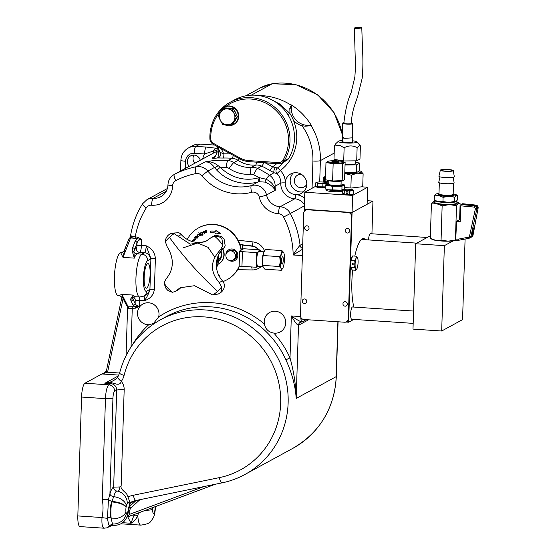 <?xml version="1.0" encoding="UTF-8"?>
<svg xmlns="http://www.w3.org/2000/svg" width="556" height="556" viewBox="0 0 556 556"><rect width="100%" height="100%" fill="white"/><g stroke="black" fill="none" stroke-linecap="round" stroke-linejoin="round"><path stroke-width="0.83" d="M233.04 260.09L234.528 259.277A4.928 4.74 -118.6 0 0 232.325 250.068A4.928 4.74 -118.6 0 0 229.809 250.617L228.314 251.43A4.928 4.74 -118.6 0 0 230.525 260.639A4.928 4.74 -118.6 0 0 235.32 254.745A4.928 4.74 -118.6 0 0 228.314 251.43M250.693 174.236A34.514 33.179 61.4 0 1 229.169 168.496A6.165 5.921 -118.6 0 0 226.264 167.474A81.968 78.792 -118.6 0 0 225.138 167.391A81.968 78.792 -118.6 0 0 220.252 167.217L216.854 170.24L214.477 167.453C212.135 164.333 209.779 162.54 207.416 162.067L205.074 161.879C209.445 161.108 213.789 162.359 218.105 165.625L220.252 167.217A39.441 37.919 -118.6 0 0 257.901 177.948A16.027 15.401 61.4 0 1 259.249 177.649A81.968 78.792 -118.6 0 0 253.703 174.786A6.165 5.921 -118.6 0 0 250.693 174.236A6.165 1.564 -94.6 0 1 251.52 167.328A12.329 11.85 61.4 0 1 253.237 167.321A12.329 11.85 61.4 0 1 257.532 168.433A88.133 84.721 61.4 0 1 269.528 175.237A12.329 11.85 61.4 0 1 275.123 186.225L280.794 183.132A12.329 11.85 -118.6 0 0 276.978 173.604L274.052 172.763L269.827 170.483A3.697 0.528 121 0 0 272.468 166.856L277.43 167.975A3.697 1.008 -126.6 0 1 280.314 170.511A16.027 15.401 61.4 0 1 285.27 182.903A11.092 10.661 61.4 0 1 290.719 173.938A11.092 10.661 61.4 0 1 296.376 172.707A11.092 10.661 61.4 0 1 306.481 181.402A11.092 10.661 61.4 0 1 301.338 193.418A11.092 10.661 61.4 0 1 295.736 194.656A16.027 15.401 61.4 0 1 295.82 194.663A16.027 15.401 61.4 0 1 304.618 198.103M303.611 191.737A11.092 10.661 61.4 0 1 300.601 191.966A11.092 10.661 61.4 0 1 290.934 184.682A11.092 10.661 61.4 0 1 293.366 172.937M285.27 182.903A11.092 10.661 -118.6 0 0 295.681 194.649A11.092 10.661 -118.6 0 0 295.736 194.656A3.697 0.876 93.5 0 1 294.75 198.805A14.79 14.22 61.4 0 1 280.794 183.132A3.697 0.535 -177.9 0 1 285.27 182.903M148.598 302.77A11.092 10.661 -118.6 0 0 142.941 304.007A11.092 10.661 -118.6 0 0 137.805 316.023A11.092 10.661 -118.6 0 0 147.91 324.718A11.092 10.661 -118.6 0 0 148.709 324.739L153.386 323.578L158.648 316.948A11.092 10.661 -118.6 0 0 148.598 302.77M273.823 333.079C268.59 332.203 265.455 329.18 264.413 323.995A11.092 10.661 -118.6 0 1 269.653 312.451A11.092 10.661 -118.6 0 1 275.31 311.214A11.092 10.661 -118.6 0 1 285.416 319.909A11.092 10.661 -118.6 0 1 280.273 331.925A11.092 10.661 -118.6 0 1 274.615 333.162A11.092 10.661 -118.6 0 1 273.823 333.079A91.83 88.272 61.4 0 1 290.01 357.904C293.825 371.568 295.882 385.079 296.195 398.443C295.368 385.739 291.928 372.867 285.867 359.829A88.133 84.721 -118.6 0 0 211.078 306.87A88.133 84.721 -118.6 0 0 166.147 316.67L160.482 319.763A88.133 84.721 61.4 0 1 205.407 309.963A88.133 84.721 61.4 0 1 285.694 379.032A88.133 84.721 61.4 0 1 244.862 474.511L292.887 448.324A88.133 84.721 -118.6 0 0 336.165 376.648L337.888 321.771M301.345 174.306A6.776 6.519 -118.6 0 0 294.562 182.389A6.776 6.519 -118.6 0 0 306.787 184.286M194.857 163.221A6.776 6.519 61.4 0 1 193.94 155.096M200.278 160.267A6.776 6.519 -118.6 0 0 190.68 155.861A6.776 6.519 -118.6 0 0 189.193 166.314M150.12 274.282A12.329 2.898 93.8 0 0 147.959 263.607A12.329 2.898 93.8 0 0 144.15 277.534A12.329 2.898 93.8 0 0 146.318 288.203A12.329 2.898 93.8 0 0 150.12 274.282M127.109 516.371A12.329 9.313 -160 0 0 127.164 516.218L127.046 516.538C124.746 522.32 120.381 525.267 113.952 525.378A17.257 4.059 -86.2 0 1 112.507 523.995L112.611 524.642A3.697 3.551 166.8 0 0 109.386 525.865A6.165 5.65 72.4 0 1 106.655 527.88L111.756 525.622L109.386 525.865C108.691 524.961 108.066 522.425 107.51 518.241L108.434 499.552A3.697 1.091 -156 0 0 111.902 501.422L111.7 501.943C109.866 507.162 109.56 512.25 110.783 517.205L111.235 518.838A17.257 4.059 -86.2 0 1 110.922 510.436A17.257 4.059 -86.2 0 1 111.7 501.943A12.329 4.149 8.8 0 1 126.08 507.176A4.928 1.161 93.8 0 0 125.864 509.602A4.928 1.161 93.8 0 0 125.948 512.006L126.316 513.48A4.928 1.161 93.8 0 0 127.498 512.917L127.873 511.638A4.976 1.175 93.8 0 0 127.943 511.305L129.916 502.158L129.638 501.505L127.282 504A4.976 1.175 93.8 0 0 126.393 505.626L126.08 507.176M259.075 181.749A3.697 0.966 -99.9 0 0 259.249 177.649L266.095 179.24C269.827 181.047 272.503 183.466 274.122 186.496L275.491 190.11L273.844 188.317C272.037 185.878 269.069 183.807 264.948 182.097L259.075 181.749A12.329 11.85 -118.6 0 0 258.033 181.979A43.139 41.471 61.4 0 1 216.854 170.24M195.962 173.569A6.165 1.626 78.8 0 1 196.129 166.758A12.329 11.85 61.4 0 1 199.166 166.564A12.329 11.85 61.4 0 1 207.833 171.074A43.139 41.471 -118.6 0 0 238.156 186.872A43.139 41.471 -118.6 0 0 251.472 185.558A12.329 11.85 61.4 0 1 255.273 185.183A12.329 11.85 61.4 0 1 266.539 194.996A14.79 14.22 -118.6 0 0 280.057 206.769A14.79 14.22 -118.6 0 0 280.134 206.769A12.329 11.85 61.4 0 1 280.196 206.776A12.329 11.85 61.4 0 1 290.329 213.511L283.581 217.055A6.165 5.921 -118.6 0 0 278.514 213.685A6.165 5.921 -118.6 0 0 278.48 213.685A20.954 20.141 61.4 0 1 278.375 213.678A20.954 20.141 61.4 0 1 259.228 196.998A6.165 5.921 -118.6 0 0 251.694 192.279A49.303 47.392 61.4 0 1 236.474 193.78A49.303 47.392 61.4 0 1 201.821 175.731A6.165 5.921 -118.6 0 0 195.962 173.569A81.968 78.792 -118.6 0 0 175.772 180.651A6.165 5.921 -118.6 0 0 172.638 185.753A6.165 0.876 1.5 0 1 167.975 184.773C168.232 180.22 170.31 176.787 174.209 174.48A12.329 11.85 61.4 0 1 174.417 174.369A88.133 84.721 61.4 0 1 196.129 166.758L205.074 161.879A88.133 84.721 61.4 0 1 226.82 160.475A88.133 84.721 61.4 0 1 228.036 160.566L232.213 158.293A88.133 84.721 -118.6 0 0 230.997 158.203A88.133 84.721 -118.6 0 0 223.171 158.043L217.549 157.974C213.15 158.425 211.433 158.384 212.399 157.841L215.269 156.278M258.45 249.734A10.369 9.966 -118.6 0 0 251.792 246.169L242.367 245.092L242.673 244.612L239.921 244.292M239.219 266.588L245.752 266.56M200.056 144.094L195.879 146.367A14.79 14.22 61.4 0 0 188.338 148.014L192.515 145.735A14.79 14.22 61.4 0 1 200.056 144.094L214.623 145.067M280.724 163.478L282.337 163.582M291.358 104.959L291.274 107.739A16.638 15.999 -118.6 0 0 306.891 125.274L311.457 125.58A61.633 59.242 -118.6 0 0 291.358 104.959L289.787 108.545L290.024 113.514A16.638 15.999 -118.6 0 0 290.1 113.82A43.041 41.373 61.4 0 1 293.304 120.026A16.638 15.999 -118.6 0 0 302.026 125.739L305.209 126.184L311.165 125.739A61.633 59.242 61.4 0 1 320.381 160.621L334.191 153.095M268.402 98.204L279.883 104.09L289.815 113.354A43.041 41.373 61.4 0 1 290.1 113.82M264.767 162.706A91.83 88.272 61.4 0 1 265.379 162.998L282.253 163.666A39.393 37.864 61.4 0 0 283.678 162.06M119.394 295.438L121.834 294.332L128.165 306.738L126.74 305.786L122.577 297.627L119.658 295.695L118.206 295.597A21.573 5.073 -86.2 0 1 114.487 275.331A21.573 5.073 -86.2 0 1 120.311 252.737L121.347 252.174A3.697 3.551 61.4 0 0 123.23 251.764L123.411 251.646A3.697 3.6 52.8 0 1 121.062 252.355L121.347 252.174M124.773 249.31L122.994 257.379L120.735 252.765L121.062 252.355M105.633 372.256L105.209 372.166L106.029 371.721M106.655 527.88L104.055 528.2L79.988 526.595A12.329 2.898 -86.2 0 1 77.826 515.926L81.558 397.047A12.329 2.898 -86.2 0 1 84.922 383.23L101.929 373.959L104.375 373.243L106.21 371.415M104.597 528.103C102.471 528.339 101.609 524.815 101.998 517.532C103.263 511.659 103.367 505.696 102.29 499.642L105.466 398.638L81.558 397.047M138.479 512.91L137.812 515.676C135.824 519.547 133.558 522.077 131.014 523.265L134.239 514.495M216.986 150.516L213.261 151.107L204.566 153.97A6.165 1.453 -86.2 0 1 206.248 147.062L217.055 148.355M172.638 185.753A20.954 20.141 61.4 0 1 151.663 205.233A20.954 20.141 61.4 0 1 151.559 205.227A6.165 5.921 -118.6 0 0 151.524 205.22A6.165 5.921 -118.6 0 0 146.27 207.902A81.968 78.792 -118.6 0 0 135.254 236.932L137.659 237.092L141.606 239.476C139.382 239.56 137.853 240.699 137.026 242.889A1.849 1.404 -159.7 0 0 135.059 241.311L137.388 238.802L130.125 237.683L131.508 235.939L135.254 236.932A1.849 0.438 -86.2 0 1 134.983 238.642M122.8 297.988L121.834 294.332L133.19 295.09L132.439 298.322A1.849 1.731 -172.1 0 1 130.59 299.1L133.19 295.09A21.573 5.073 93.8 0 0 134.941 296.709L139.723 297.029A21.573 5.073 -86.2 0 1 135.942 278.354A21.573 5.073 -86.2 0 1 141.829 254.168L144.511 252.709A6.165 1.453 93.8 0 0 146.2 245.794C151.767 248.31 154.832 252.507 155.388 258.38A3.697 0.528 1.8 0 0 150.905 258.63L146.2 245.794L141.419 245.481A6.165 1.453 -86.2 0 1 139.73 252.389L137.047 253.849A21.573 5.073 93.8 0 0 134.35 258.13L132.106 250.881L132.655 247.802L135.059 241.311M154.408 289.356C153.491 295.132 150.176 298.899 144.477 300.664C146.902 297.258 148.716 293.575 149.932 289.6L150.905 258.63A12.329 2.898 -86.2 0 1 150.301 259.2L147.618 260.667A15.408 3.628 93.8 0 0 143.406 277.937A15.408 3.628 93.8 0 0 146.659 291.142L149.342 289.683A12.329 2.898 -86.2 0 1 149.932 289.6A3.697 0.528 1.8 0 1 154.408 289.356L155.388 258.38M134.941 296.709L133.822 296.939A3.697 3.551 61.4 0 0 132.439 298.322L135.122 303.43C135.831 305.063 137.29 306.036 139.5 306.349L135.428 308.191L129.166 308.392A6.165 0.883 -178.2 0 1 127.574 307.746L127.136 306.224M323.231 182.062L323.37 177.482L325.552 176.287M328.777 181.993L327.623 181.916L327.672 180.464M112.611 524.642L113.952 525.378M133.294 236.55A1.849 0.959 -69.3 0 1 132.432 238.114L130.563 237.989L122.994 257.379L134.35 258.13L133.906 251.625A1.849 1.473 178.2 0 0 132.106 250.881M113.375 380.672C115.787 379.185 117.26 377.955 117.802 376.982L117.802 376.982A6.165 1.536 35.4 0 0 121.333 381.367C119.665 386.496 115.092 383.279 111.554 382.806L104.827 383.279L110.144 382.153L113.382 380.665M102.29 499.642A6.165 0.883 -178.2 0 0 108.434 499.552L109.928 493.985A20.954 4.928 -86.2 0 1 113.66 487.146L119.894 486.945L121.159 485.798C119.832 489.954 127.31 492.255 127.949 496.911L129.638 501.505M110.783 517.205A3.697 1.793 166 0 0 107.51 518.241A6.165 1.084 -169.9 0 1 101.998 517.532L77.826 515.926M131.452 515.537L127.845 516.913M130.66 515.829L130.681 515.822A1.849 0.507 -110.5 0 1 130.681 515.822A1.849 0.507 -110.5 0 1 129.583 514.335L203.948 486.563M218.105 165.625A3.697 0.931 -36.1 0 1 214.477 167.453L207.833 171.074L201.821 175.731M275.422 167.537A3.697 1.612 115.2 0 0 274.052 172.763L269.528 175.237A6.165 0.806 -56 0 0 266.095 179.24L264.948 182.097M259.228 196.998A6.165 0.48 167.2 0 0 266.539 194.996L275.491 190.11A14.79 14.22 -118.6 0 1 275.123 186.225A6.165 0.89 2.1 0 1 274.122 186.496A3.697 2.69 -40.8 0 0 273.844 188.317M308.531 319.811L298.496 325.288C297.231 325.135 294.847 322.021 291.33 315.947C297.078 319.957 300.699 321.931 302.193 321.868A6.165 1.453 -86.2 0 1 301.977 321.924A6.165 1.453 -86.2 0 1 300.949 319.033M302.568 249.213L293.165 254.982C295.806 250.666 298.106 247.434 300.066 245.293L302.742 243.841M300.574 316.566L291.33 315.947L290.01 357.904L285.867 359.829M128.165 306.738L129.166 308.392M219.967 152.268L223.853 153.894A91.83 88.272 61.4 0 1 230.83 153.984M287.827 114.619L289.815 113.354A55.468 53.32 -118.6 0 1 290.024 113.514M279.883 104.09A3.697 0.931 -48.8 0 1 279.181 104.75M217.042 152.24L218.293 151.545L217.674 146.742M216.958 151.406A88.133 84.721 -118.6 0 0 213.045 153.31A6.165 1.696 -117.4 0 0 213.261 151.107A6.165 3.941 -81.3 0 1 216.513 148.271M220.294 152.726A3.697 3.551 102.9 0 1 217.549 157.974C218.202 157.279 218.445 155.138 218.293 151.545A3.697 0.653 159.8 0 0 219.321 150.822M126.316 513.48A12.329 11.092 -26.1 0 1 112.507 523.995L111.235 518.838A12.329 7.575 -7.1 0 0 125.948 512.006M127.282 504A12.329 11.933 72.9 0 0 116.802 491.031A3.697 3.579 -107.1 0 1 113.66 487.146L116.704 390.18L114.619 391.32A6.165 1.453 93.8 0 0 112.937 398.228L109.928 493.985A3.697 2.37 -164.6 0 0 113.723 496.668A17.271 4.066 -86.2 0 1 116.802 491.031C118.643 491.587 119.672 490.225 119.894 486.945M126.115 506.989A12.329 4.483 9.2 0 0 111.902 501.422L113.723 496.668A12.329 7.888 15.4 0 1 126.393 505.626M282.253 163.666A39.393 37.864 -118.6 0 1 277.43 167.975A3.697 3.454 88.1 0 0 276.978 173.604L280.314 170.511A43.041 41.373 61.4 0 0 293.304 120.026M223.171 158.043A3.697 0.917 88.5 0 0 223.853 153.894A35.744 34.361 -118.6 0 1 221.385 148.786M217.994 149.599A3.697 0.723 163.8 0 0 218.654 149.168M110.144 382.153A6.165 2.224 71.3 0 1 111.554 382.806A6.165 1.453 -86.2 0 1 110.922 383.682L104.827 383.279L118.539 375.8M135.893 500.49A24.652 23.7 -118.6 0 0 130.299 502.492L129.916 502.158L130.299 502.492L136.025 500.483A6.165 1.626 -101.6 0 1 133.294 495.257L219.293 477.639A81.968 78.792 -118.6 0 0 280.516 394.934A81.968 78.792 -118.6 0 0 208.25 317.302A81.968 78.792 -118.6 0 0 124.092 375.37A18.487 17.771 61.4 0 1 121.333 381.367A12.329 11.85 61.4 0 1 124.176 389.763L121.159 485.798M134.059 515.481A3.697 1.87 -160.9 0 1 137.812 515.676A17.257 4.059 -86.2 0 0 140.786 525.121L120.951 523.801M130.451 502.402L128.262 511.958A12.329 6.067 -168.3 0 0 128.151 510.255M127.046 516.538A12.329 9.535 -159 0 0 127.498 512.917M127.039 516.559L129.583 514.335A8.013 7.701 61.4 0 0 129.743 512.986L129.812 510.714A4.316 4.149 -118.6 0 1 131.133 507.781L138.84 500.664A22.803 21.92 -118.6 0 1 139.994 499.67M106.279 371.255A1.849 0.396 21.2 0 0 106.231 371.311A1.849 0.396 21.2 0 0 107.503 372.221L101.929 373.959L105.57 372.207M104.375 373.243L106.391 370.755L107.753 371.38A5.546 5.331 61.4 0 1 107.503 372.221L119.609 373.027A6.165 1.175 14.1 0 0 124.092 375.37M132.655 247.802A1.849 1.404 -159.7 0 1 134.621 249.387L136.262 248.49A2.467 0.577 93.8 0 0 136.936 245.724L137.026 242.889L133.906 251.625A3.697 3.551 -118.6 0 0 137.047 253.849L141.829 254.168A6.165 5.921 61.4 0 1 147.618 260.667M143.976 295.973A6.165 1.453 93.8 0 1 144.477 300.664L139.695 300.344L139.5 306.349L135.254 306.731L133.058 305.015A1.849 1.675 153 0 0 135.122 303.43L135.212 300.594A2.467 0.577 93.8 0 0 134.691 298.482L133.051 299.371A1.849 1.675 153 0 1 130.987 300.963L130.59 299.1M127.887 306.662L127.755 307.544M128.248 306.78L135.254 306.731A1.849 0.438 -86.2 0 1 135.428 308.191M136.936 245.724A3.697 0.528 -178.2 0 1 141.419 245.481L141.606 239.476L137.388 238.802A1.849 0.438 -86.2 0 0 137.659 237.092M132.064 236.008A1.849 1.362 -67.6 0 1 130.702 237.718A1.849 0.438 -86.2 0 0 130.563 237.989A1.849 1.383 -155.8 0 0 129.055 238.691L129.055 238.691A1.849 1.849 0 0 1 129.854 237.829A1.849 1.779 -118.6 0 0 129.201 238.454M126.4 248.157A1.849 1.404 -159.7 0 0 124.843 248.977L124.294 250.464A3.697 3.656 14.2 0 1 120.735 252.765L120.311 252.737M131.508 235.939A1.849 1.564 -95.3 0 1 130.34 237.655A1.849 1.779 -118.6 0 0 129.854 237.829L130.125 237.683M324.426 182.201L324.565 177.559L325.531 177.03M327.387 180.387L327.004 183.862M325.496 178.129L324.836 178.49L324.739 182.25M326.768 183.32L327.088 180.311M324.565 177.559L323.37 177.482M325.698 182.458L325.906 179.942M326.977 181.847L325.781 181.763M306.245 319.658L302.193 321.868M242.367 245.092L242.228 249.588M219.717 112.319A40.06 38.51 -118.6 0 0 210.807 139.139A4.928 4.74 -118.6 0 0 213.428 143.365L239.921 157.953A22.184 21.33 -118.6 0 0 248.949 160.614L278.625 162.588A4.928 4.74 -118.6 0 0 282.865 160.385A40.06 38.51 -118.6 0 0 250.888 99.037A40.06 38.51 -118.6 0 0 225.945 106.404M209.918 138.993A41.29 39.691 61.4 0 1 230.17 102.248A41.29 39.691 61.4 0 1 251.222 97.661A41.29 39.691 61.4 0 1 284.185 160.892A6.165 5.921 61.4 0 1 278.883 163.645L249.213 161.671A23.422 22.511 61.4 0 1 239.678 158.856L213.191 144.275A6.165 5.921 61.4 0 1 209.918 138.993L210.807 139.139M282.865 160.385L284.185 160.892L288.661 158.453A41.29 39.691 -118.6 0 0 283.157 108.545A41.29 39.691 -118.6 0 0 234.646 99.809L230.17 102.248M288.661 158.453A6.165 5.921 61.4 0 1 286.5 160.524L282.024 162.964M224.422 124.551A9.862 9.48 -118.6 0 0 228.405 125.719A9.862 9.48 -118.6 0 0 233.43 124.62L233.909 124.363A9.862 9.48 -118.6 0 0 238.475 113.681A9.862 9.48 -118.6 0 0 229.496 105.953A9.862 9.48 -118.6 0 0 224.464 107.044L223.992 107.308A9.862 9.48 -118.6 0 0 219.196 114.626M233.43 124.62A9.862 9.48 -118.6 0 0 237.996 113.938A9.862 9.48 -118.6 0 0 229.016 106.21A9.862 9.48 -118.6 0 0 223.992 107.308M235.063 119.839L233.749 121.882L235.063 119.839M227.668 108.066A8.013 7.701 61.4 0 1 230.24 108.232M234.542 110.915A8.013 7.701 61.4 0 1 236.217 114.168M235.883 119.269A8.013 7.701 61.4 0 1 234.576 121.368M223.067 108.51L224.29 107.836L233.263 108.434L237.502 116.663L232.769 124.287L231.539 124.954L236.272 117.33L233.979 113.313A8.013 7.701 61.4 0 1 233.735 121.236A8.013 7.701 -118.6 0 1 226.883 124.752A8.013 7.701 61.4 0 1 220.523 112.416A8.013 7.701 61.4 0 1 233.979 113.313L232.04 109.108L223.067 108.51L218.327 116.134L222.567 124.356L231.539 124.954M233.263 108.434L232.04 109.108M237.502 116.663L236.272 117.33M235.946 257.393L236.064 253.738C236.981 254.669 236.946 255.885 235.946 257.393L235.89 257.414M233.506 250.867L229.92 250.631L232.172 250.151L233.562 250.791M283.275 259.993A3.697 0.869 93.8 0 0 282.629 256.796A3.697 0.869 93.8 0 0 281.489 260.972A3.697 0.869 93.8 0 0 282.135 264.169A3.697 0.869 93.8 0 0 283.275 259.993M263.898 251.84L258.964 251.514A7.395 1.737 93.8 0 0 258.707 251.576A7.395 1.737 93.8 0 0 256.684 259.867A7.395 1.737 93.8 0 0 257.984 266.268L262.918 266.595M262.362 260.423A8.625 2.029 93.8 0 0 263.078 267.047A8.625 2.029 93.8 0 0 263.085 267.061L262.362 260.423L263.641 252.466A8.625 2.029 93.8 0 0 262.362 260.423M264.176 251.333A8.625 2.029 93.8 0 0 264.121 251.416A8.625 2.029 93.8 0 0 263.641 252.466L265.511 249.484L281.941 250.575L281.572 253.661A8.625 2.029 93.8 0 0 280.293 261.619A8.625 2.029 93.8 0 0 281.107 268.444A8.625 2.029 93.8 0 0 282.712 268.353A8.625 2.029 93.8 0 0 283.192 267.304A8.625 2.029 -86.2 0 0 284.47 259.346A8.625 2.029 93.8 0 0 283.755 252.723A8.625 2.029 93.8 0 0 283.657 252.521A8.625 2.029 93.8 0 0 281.572 253.661L279.703 256.643L280.293 261.619L279.39 266.498L281.107 268.444L281.322 270.285L282.656 268.444M258.109 266.275L256.302 267.262L256.768 252.632L260.646 250.52L260.611 251.618M256.768 252.632L242.423 251.673L241.957 266.303A3.697 0.528 -178.2 0 1 239.156 265.705L239.622 251.069A3.697 0.528 1.8 0 0 242.423 251.673M256.302 267.262L241.957 266.303M239.622 251.069A3.697 0.528 1.8 0 1 239.726 250.951L243.757 248.754L259.298 249.79L258.846 250.2M260.646 250.52A2.467 0.354 -178.2 0 1 258.776 250.117A2.467 0.354 -178.2 0 1 258.846 250.033M281.322 270.285L264.885 269.194L263.176 267.248M283.755 252.723L281.941 250.575M279.39 266.498L262.953 265.407M279.703 256.643L263.266 255.551M259.298 249.79L259.277 250.346M218.564 261.369A9.862 9.48 -118.6 0 0 220.572 251.541M218.529 261.633A9.862 9.48 -118.6 0 0 221.01 250.958M217.924 264.357A11.349 10.911 -118.6 0 0 218.293 264.169L218.584 264.01A11.349 10.911 -118.6 0 0 222.789 248.921M218.293 264.169A11.349 10.911 -118.6 0 0 222.539 249.178M207.082 240.644A23.296 22.393 -118.6 0 1 181.214 234.556A7.763 7.464 61.4 0 0 178.782 232.707L171.276 233.214M167.015 246.461L165.389 241.77C165.403 239.038 166.48 236.752 168.628 234.903L169.782 234.027L174.174 233.652L190.256 244.16L205.268 241.742L211.537 237.329L214.658 236.349C217.417 236.126 219.828 236.828 221.879 238.454L222.9 245.606L220.266 250.012C210.224 260.806 209.883 271.669 219.238 282.601L221.601 286.889C221.997 289.398 221.524 291.358 220.169 292.769L218.452 293.957L212.809 295.007L194.544 285.701L180.234 287.737L175.001 291.58L172.332 292.31L167.891 290.482L165.667 287.98L164.089 283.06L165.987 279.049C174.056 269.326 174.396 258.464 167.015 246.461M219.961 293.13L220.913 292.463M221.142 292.241C223.908 289.829 224.867 286.917 224.019 283.497A7.763 7.464 61.4 0 0 222.456 280.849A23.296 22.393 -118.6 0 1 223.477 248.261A7.763 7.464 61.4 0 0 225.208 245.835L224.103 239.17L221.879 236.668L215.707 235.167A7.763 7.464 61.4 0 0 214.602 235.654L211.6 237.294M182.02 286.882A23.296 22.393 -118.6 0 0 179.512 288.87A7.763 7.464 61.4 0 1 178.073 289.905L175.07 291.546M230.038 260.576A6.165 5.921 -118.6 0 0 234.973 260.437M228.481 260.027A6.165 5.921 -118.6 0 0 237.676 253.842A6.165 5.921 -118.6 0 0 225.903 255.294M241.095 250.207A29.586 28.439 -118.6 0 0 213.664 224.575A29.586 28.439 -118.6 0 0 198.582 227.863A29.586 28.439 -118.6 0 0 187.275 239.455M241.394 250.04A29.586 28.439 -118.6 0 0 213.963 224.409A29.586 28.439 -118.6 0 0 198.881 227.696L198.582 227.863M218.835 275.491L219.328 275.269L218.647 275.102M194.134 239.462L194.927 241.005L192.543 240.407L194.364 240.581M192.717 240.171L194.398 240.637L193.551 239.024L195.225 239.407M193.551 239.024L195.253 239.462L194.607 237.641L195.816 239.789L194.044 239.441L194.954 240.963M197.31 236.946L197.31 238.1L195.684 238.065L195.33 237.336L195.636 236.411L196.574 236.085L197.283 236.467L195.9 237.871L197.109 237.926L197.63 236.835L197.053 238.309M195.636 236.411L196.629 236.057L195.698 236.376L196.629 236.057L197.338 236.439L195.962 237.843L197.171 237.898M203.399 232.54L204.566 233.04M205.004 232.311L204.552 233.346L203.065 232.658L203.016 231.859L203.663 231.15L204.65 231.24L205.157 231.866L203.336 232.568L204.434 233.11L205.331 232.311L204.615 233.311M203.545 231.199L204.705 231.206L205.157 231.866M223.012 281.551A29.586 28.439 -118.6 0 0 226.911 279.807A29.586 28.439 -118.6 0 0 239.302 265.858M205.317 230.594L206.38 230.316L205.845 231.192L205.963 232.762L205.317 230.594L205.72 230.726M205.685 230.837L206.311 230.594M206.213 230.559L206.241 232.686M201.939 231.935L203.121 234.132L202.523 235.202L201.14 235.146L202.321 235.007L202.565 233.68L202.009 234.472L200.48 234L200.904 232.429L201.877 232.415L201.939 231.935L203.065 234.166L202.467 235.23M201.404 235L202.384 234.973M202.627 233.645L202.009 234.472M200.904 232.429L201.939 232.38M198.833 232.637L199.027 233.075L198.846 232.63M199.451 233.339L200.382 235.417L199.451 233.339M197.276 234.952L197.519 235.278L197.88 234.396L199.222 234.813L199.715 235.918L198.707 234.66L197.999 234.646L197.804 235.577L198.436 236.925L197.053 235.125L197.519 235.167M197.936 234.361L199.284 234.785L199.715 235.918M198.77 234.632L198.061 234.611L197.866 235.542L198.436 236.925M215.797 231.338A23.032 22.136 -118.6 0 0 210.314 231.074L210.203 232.825A21.309 20.482 61.4 0 1 215.624 233.068L215.596 233.923L220.649 233.367L215.881 230.525L215.797 231.379A23.032 22.136 -118.6 0 0 210.251 231.101M226.911 279.807L227.202 279.647A29.586 28.439 -118.6 0 0 239.497 265.935M229.072 249.616A6.165 5.921 -118.6 0 0 226.278 253.689M206.158 230.594L205.908 231.157M203.274 232.325L204.775 231.748L203.767 231.407L203.274 232.325L204.775 231.741M203.767 231.407L203.329 232.297M203.83 231.372L203.392 231.769M201.07 232.658L200.737 233.874L201.904 234.215L202.238 233.04L201.07 232.658M201.133 232.63L200.792 233.847L201.96 234.187M199.395 233.374L200.674 235.23M198.707 234.66L198.061 234.611M195.747 237.676L196.887 236.508L195.837 236.606L195.747 237.676M196.032 236.46L195.802 237.641M194.544 237.676L195.816 239.789M219.272 275.296L218.675 275.157M220.586 233.402L215.825 230.559M365.542 239.726A37.968 8.931 93.8 0 0 363.589 238.607A37.968 8.931 93.8 0 0 362.241 238.934A37.968 8.931 93.8 0 0 354.804 256.101M352.643 270.063A37.968 8.931 93.8 0 0 353.852 307.065M371.936 233.798L372.958 201.091L352.08 212.482L304.264 209.292L304.195 211.468M300.865 317.393L300.817 319.026L302.603 319.144M372.958 201.091L367.224 200.709M346.485 321.806A3.697 3.551 -118.6 0 0 348.299 318.796L351.517 216.381A3.697 3.551 -118.6 0 0 348.049 212.482L307.405 209.779A3.697 3.551 -118.6 0 0 303.701 213.191L300.483 315.613A3.697 3.551 -118.6 0 0 303.958 319.505L344.595 322.216A3.697 3.551 -118.6 0 0 346.485 321.806L346.93 321.563A3.697 3.551 -118.6 0 0 348.744 318.553L350.384 266.345L348.633 322.209L353.762 319.415M348.633 322.209L345.964 322.035M316.016 186.107L304.799 192.223L352.615 195.413L350.551 261.028L351.962 216.138A3.697 3.551 -118.6 0 0 348.494 212.239L307.85 209.529A3.697 3.551 -118.6 0 0 305.967 209.946L305.522 210.189M452.966 240.977L444.362 245.662L415.679 243.75L412.997 329.096L441.686 331.008L462.564 319.624L465.094 239.045M444.362 245.662L441.686 331.008M430.4 235.723L415.679 243.75M304.799 192.223L304.264 209.292L352.08 212.482L367.113 204.281L367.648 187.212L361.671 186.816L351.399 188.025L344.338 187.56M352.615 195.413L367.648 187.212M362.714 186.885L363.124 173.785L360.816 171.227A14.79 2.127 1.8 0 0 359.607 170.768M350.864 187.991L351.267 175.189L357.237 173.18L363.124 173.785M344.783 173.507L351.267 175.189M360.816 171.227A14.79 2.127 1.8 0 1 360.927 171.29A14.79 2.127 1.8 0 1 357.237 173.18A14.79 2.127 -178.2 0 1 344.783 173.43M342.621 141.231A5.546 0.799 1.8 0 0 341.989 141.571A5.546 0.799 1.8 0 0 343.684 142.204A5.546 0.799 1.8 0 0 349.689 142.551A5.546 0.799 1.8 0 0 353.081 141.926A5.546 0.799 1.8 0 0 352.476 141.537M352.497 140.779A9.243 1.327 -178.2 0 1 353.957 140.988A9.243 1.327 -178.2 0 1 356.681 141.843A9.243 1.327 -178.2 0 1 351.733 143.059A9.243 1.327 -178.2 0 1 341.113 142.503A9.243 1.327 -178.2 0 1 338.395 141.266A9.243 1.327 -178.2 0 1 342.642 140.473M338.395 141.266L335.831 143.629L334.406 146.117L339.327 145.144L344.129 147.764C348.494 145.38 352.824 145.338 357.119 147.625L359.934 145.234L360.392 145.846L359.975 159.051L356.709 160.83L357.119 147.625M345.067 164.388A8.813 1.265 1.8 0 0 355.666 163.485L355.75 160.844M344.803 172.777L356.333 172.659L356.577 164.854L359.85 163.075L355.701 162.366M345.047 164.979L356.577 164.854M356.333 172.659L359.607 170.873L359.85 163.075M356.709 160.83L343.712 160.969L333.996 159.322L334.406 146.117M343.712 160.969L344.129 147.764M343.865 122.744A4.928 0.744 2.5 0 0 343.441 122.806A4.928 0.744 2.5 0 0 342.621 123.175A4.928 0.744 2.5 0 0 346.117 124.044A4.928 0.744 2.5 0 0 351.656 123.974A4.928 0.744 2.5 0 0 352.476 123.599L352.587 137.825L344.935 138.333C342.489 137.992 342.023 137.714 343.538 137.492M352.587 137.825L352.462 141.905A4.928 0.709 -178.2 0 1 349.856 142.447A4.928 0.709 -178.2 0 1 344.817 142.253A4.928 0.709 -178.2 0 1 342.607 141.592L342.621 123.175M355.006 27.821A3.697 0.375 -1.9 0 0 354.394 28.05A3.697 0.375 -1.9 0 0 357.028 28.321A3.697 0.375 -1.9 0 0 361.171 28.029A3.697 0.375 -1.9 0 0 361.782 27.8A3.697 0.375 -1.9 0 0 359.148 27.529A3.697 0.375 -1.9 0 0 355.006 27.821M344.456 122.952C343.879 123.731 345.936 124.023 350.621 123.828L351.239 123.55C351.892 112.778 354.29 106.328 355.298 103.305L357.71 96.264L362.164 78.292C363.012 69.396 363.131 59.853 362.526 49.658L361.782 27.8M352.476 123.599A4.928 0.744 2.5 0 0 351.26 123.057M413.56 311.047L352.546 306.981A6.165 1.453 93.8 0 0 350.634 315.12A6.165 1.453 93.8 0 0 351.726 319.276L413.177 323.377M368.531 239.921A6.165 1.453 -86.2 0 1 368.6 239.017A6.165 1.453 -86.2 0 1 370.4 233.694L427.182 237.481M445.544 171.102A5.24 0.751 -178.2 0 1 441.575 170.24A5.24 0.751 -178.2 0 1 448.08 169.719A5.24 0.751 -178.2 0 1 452.049 170.574A5.24 0.751 -178.2 0 1 445.544 171.102M453.189 177.281L454.127 182.813A7.701 1.105 -178.2 0 1 444.564 183.619A7.701 1.105 -178.2 0 1 438.733 182.326L440.011 176.871M448.379 169.552A6.47 0.931 -178.2 0 1 453.279 170.581A6.47 0.931 -178.2 0 1 445.245 171.262A6.47 0.931 -178.2 0 1 440.345 170.178A6.47 0.931 -178.2 0 1 448.379 169.552M453.279 170.581L454.315 176.711A7.701 1.105 -178.2 0 1 444.751 177.517A7.701 1.105 -178.2 0 1 438.92 176.231L440.345 170.178M438.997 193.46A10.481 1.501 1.8 0 0 435.918 194.093A10.481 1.501 1.8 0 0 435.883 194.113L434.389 195.837L438.767 195.649L443.083 197.317L442.951 201.557L438.573 201.745A10.481 1.501 1.8 0 0 443.32 202.273A10.481 1.501 1.8 0 0 448.734 202.426A10.481 1.501 1.8 0 0 455.976 201.585A10.481 1.501 1.8 0 0 456.01 201.564L455.976 201.585M435.702 200.945A10.481 1.501 1.8 0 0 438.573 201.745L434.257 200.084L435.702 200.945M434.389 195.837L434.257 200.084M443.083 197.317L448.928 196.331L454.711 197.192L454.579 201.439L448.734 202.426L442.951 201.557M454.711 197.192L456.205 195.469L457.637 195.594L457.505 199.84L456.01 201.564L454.579 201.439M453.161 193.905A10.481 1.501 1.8 0 1 453.321 193.933A10.481 1.501 -178.2 0 1 456.191 194.732L457.637 195.594M435.883 194.113A10.481 1.501 1.8 0 0 438.767 195.649A10.481 1.501 1.8 0 0 448.928 196.331A10.481 1.501 1.8 0 0 456.205 195.469A10.481 1.501 -178.2 0 0 456.191 194.732M434.806 200.41A11.092 1.592 1.8 0 0 434.764 200.542A11.092 1.592 1.8 0 0 444.473 202.426A11.092 1.592 1.8 0 0 456.608 201.606A11.092 1.592 1.8 0 0 456.942 201.237A11.092 1.592 1.8 0 0 456.747 200.924M434.764 200.542L434.709 202.37A11.092 1.592 1.8 0 0 444.418 204.254A11.092 1.592 1.8 0 0 456.552 203.433A11.092 1.592 1.8 0 0 456.886 203.065L456.942 201.237M473.531 228.085C474.741 226.375 472.941 235.362 472.197 234.715C470.988 236.425 472.795 227.439 473.531 228.085L473.642 228.057M456.705 240.338A12.941 1.856 -178.2 0 1 448.205 241.193A12.941 1.856 -178.2 0 1 435.654 240.352A12.941 1.856 -178.2 0 1 432.109 239.365L430.323 238.302L435.654 240.352L441.068 240.122L448.205 241.193L455.427 239.977L457.463 240.366M455.969 240.248L455.774 239.122L458.033 239.198L458.359 240.324L455.969 240.248M456.914 202.106A12.941 1.856 -178.2 0 1 458.332 202.641A12.941 1.856 -178.2 0 1 458.346 203.552A12.941 1.856 -178.2 0 1 449.359 204.615A12.941 1.856 -178.2 0 1 436.807 203.781A12.941 1.856 -178.2 0 1 433.242 201.884A12.941 1.856 -178.2 0 1 433.291 201.856A12.941 1.856 -178.2 0 1 434.736 201.411M459.374 203.385L460.118 203.711L458.346 203.552L456.504 205.685L449.359 204.615L442.145 205.831L436.807 203.781L431.4 204.01L433.242 201.884M460.118 203.711L459.61 219.974M456.504 205.685L455.427 239.977M460.236 220.023L459.061 219.94L456.552 221.309L455.774 239.122M442.145 205.831L441.068 240.122M431.4 204.01L430.323 238.302M458.304 240.338L457.199 240.129M462.689 203.725L461.153 204.559L474.636 205.81L475.943 205.095L462.696 203.725L475.943 205.095C477.528 205.463 478.243 206.464 478.097 208.111L476.846 208.799L470.953 236.432L469.069 238.288L458.366 240.331L469.069 238.288L471.835 236.912L473.01 235.202M458.033 239.198L468.583 237.183L469.521 236.251L475.415 208.618L474.337 207.096L460.861 205.845L460.173 221.531L456.552 221.309M460.861 205.845L461.153 204.559M474.337 207.096L474.636 205.81C476.228 206.172 476.965 207.166 476.846 208.799L475.415 208.618M468.583 237.183L469.069 238.288M469.521 236.251L470.953 236.432L472.982 235.32L478.118 207.993M472.239 231.011L472.134 233.027L472.433 231.803L472.663 232.735L472.85 230.094L472.461 230.942L472.364 230.545M339.16 162.15A3.697 0.528 1.8 0 0 339.271 162.025A3.697 0.528 1.8 0 0 336.032 161.4A3.697 0.528 1.8 0 0 331.988 161.671A3.697 0.528 1.8 0 0 331.876 161.796A3.697 0.528 1.8 0 0 335.115 162.421A3.697 0.528 1.8 0 0 339.16 162.15M343.344 162.428A8.013 1.154 -178.2 0 1 333.635 162.971A8.013 1.154 -178.2 0 1 327.804 161.393A8.013 1.154 -178.2 0 1 328.86 161.08A8.013 1.154 -178.2 0 1 342.329 161.497A8.013 1.154 -178.2 0 1 343.344 162.428M328.394 161.212L325.983 162.526L333.148 163.742L342.718 163.645L345.13 162.331L344.588 179.581L343.372 180.596L332.606 180.999L325.441 179.783L325.983 162.526M341.426 190.18A8.013 1.154 -178.2 0 1 327.964 189.756L341.426 190.18M342.01 186.197L341.891 190.041L344.303 188.727L344.421 184.884L342.01 186.197L332.439 186.302L325.274 185.085L327.686 183.772M325.274 185.085L325.156 188.929L327.248 189.568M342.711 189.909L342.684 190.812A8.013 1.154 -178.2 0 1 342.447 191.083A8.013 1.154 -178.2 0 1 333.683 191.674A8.013 1.154 -178.2 0 1 326.664 190.312L326.692 189.422M341.05 183.925A8.013 1.154 -178.2 0 1 341.62 184.057A8.013 1.154 -178.2 0 1 342.635 184.988A8.013 1.154 -178.2 0 1 332.926 185.523A8.013 1.154 -178.2 0 1 327.095 183.953A8.013 1.154 -178.2 0 1 328.151 183.633A8.013 1.154 -178.2 0 1 328.728 183.543M342.718 163.645L342.176 180.902L342.656 180.853L341.711 181.034A8.013 1.154 -178.2 0 1 328.248 180.61L327.533 180.429M328.818 180.742L328.707 184.272A6.165 0.883 1.8 0 0 334.1 185.322A6.165 0.883 1.8 0 0 340.842 184.863A6.165 0.883 1.8 0 0 341.03 184.661L341.141 181.131M333.148 163.742L332.606 180.999M345.13 162.331L342.329 161.497M341.62 184.057L344.421 184.884M332.439 186.302L332.321 190.145M346.054 192.564A0.987 0.945 -118.6 0 0 347.479 193.495A0.987 0.945 -118.6 0 0 347.5 191.806A0.987 0.945 -118.6 0 0 346.054 192.564M353.004 189.881L353.776 190.736L351.809 190.534A4.928 0.709 1.8 0 0 353.039 189.902A4.928 0.709 1.8 0 0 353.004 189.881A4.928 0.709 1.8 0 0 349.46 189.283A4.928 0.709 1.8 0 0 346.909 189.207A4.928 0.709 1.8 0 0 344.72 189.332A4.928 0.709 1.8 0 0 343.504 189.603A4.928 0.709 1.8 0 0 343.525 189.978L342.732 189.999L343.504 189.603M343.219 193.537L343.205 194.044A4.928 0.709 1.8 0 0 349.488 194.92A4.928 0.709 1.8 0 0 353.06 194.357L353.067 194.03M342.732 189.999L342.628 193.224L344.199 194.058L349.717 194.426L353.672 193.954L353.776 190.736M344.199 194.058L344.296 190.833L343.525 189.978A4.928 0.709 1.8 0 0 347.069 190.583L344.296 190.833M351.809 190.534L349.821 191.201L347.069 190.583A4.928 0.709 1.8 0 0 351.809 190.534M349.717 194.426L349.821 191.201M353.338 263.051A0.924 0.89 61.4 0 1 353.755 264.781A0.924 0.89 61.4 0 1 352.441 264.156A0.924 0.89 61.4 0 1 353.338 263.051M351.726 269.125L351.406 269.104A6.165 1.453 -86.2 0 1 350.899 268.638A6.165 1.453 -86.2 0 1 350.468 261.716A6.165 1.453 -86.2 0 1 352.226 256.809L352.316 256.809M355.84 270.279L352.191 270.035L350.808 267.332L351.031 260.291L352.629 255.955L356.285 256.198L356.014 258.401A6.165 1.453 -86.2 0 1 357.508 257.588A6.165 1.453 -86.2 0 1 357.571 257.734A6.165 1.453 -86.2 0 1 358.085 262.46A6.165 1.453 -86.2 0 1 357.174 268.145A6.165 1.453 93.8 0 1 356.827 268.895L355.84 270.279L355.68 268.958A6.165 1.453 -86.2 0 1 355.103 264.086A6.165 1.453 -86.2 0 1 356.014 258.401L354.679 260.535L355.103 264.086L354.457 267.575L355.68 268.958A6.165 1.453 93.8 0 0 356.827 268.895M357.508 257.588L356.285 256.198M351.031 260.291L354.679 260.535M350.808 267.332L354.457 267.575M317.928 183.063A4.928 0.709 1.8 0 0 320.159 183.313L317.386 183.563L316.614 182.709L315.815 182.729L316.586 182.333A4.928 0.709 1.8 0 0 316.614 182.709A4.928 0.709 1.8 0 0 317.928 183.063M316.308 186.267L316.288 186.774A4.928 0.709 1.8 0 0 317.796 187.33A4.928 0.709 1.8 0 0 325.204 187.469M315.815 182.729L315.718 185.954L317.281 186.788L325.218 186.872M326.845 183.911L326.858 183.466L324.899 183.265L322.904 183.932L320.159 183.313A4.928 0.709 1.8 0 0 324.899 183.265A4.928 0.709 1.8 0 0 326.129 182.632A4.928 0.709 1.8 0 0 326.087 182.611L326.858 183.466M322.807 187.157L322.904 183.932M317.281 186.788L317.386 183.563M326.087 182.611A4.928 0.709 1.8 0 0 322.549 182.014A4.928 0.709 1.8 0 0 317.81 182.062A4.928 0.709 1.8 0 0 316.586 182.333M304.605 298.961A2.28 2.189 61.4 0 1 306.745 301.366A2.28 2.189 61.4 0 1 303.59 303.228A2.28 2.189 61.4 0 1 304.605 298.961M345.241 301.672A2.28 2.189 61.4 0 1 347.382 304.076A2.28 2.189 61.4 0 1 344.233 305.939A2.28 2.189 61.4 0 1 345.241 301.672M306.898 225.805A2.28 2.189 61.4 0 1 309.039 228.21A2.28 2.189 61.4 0 1 305.89 230.08A2.28 2.189 61.4 0 1 306.898 225.805M347.542 228.516A2.28 2.189 61.4 0 1 349.682 230.921A2.28 2.189 61.4 0 1 346.534 232.783A2.28 2.189 61.4 0 1 347.542 228.516M269.827 170.483A88.133 84.721 -118.6 0 0 261.709 166.154A12.329 11.85 -118.6 0 0 257.414 165.042A12.329 11.85 -118.6 0 0 255.69 165.056A3.697 0.938 85.4 0 0 256.267 162.137M226.264 167.474A6.165 1.439 -85.4 0 1 228.036 160.566A12.329 11.85 61.4 0 1 233.833 162.616A28.349 27.251 -118.6 0 0 251.52 167.328L255.69 165.056A28.349 27.251 61.4 0 1 251.743 165.083A28.349 27.251 61.4 0 1 238.01 160.336A12.329 11.85 -118.6 0 0 232.213 158.293A3.697 0.862 94.6 0 0 233.179 155.277M304.41 204.615A12.329 11.85 -118.6 0 0 294.812 198.805A12.329 11.85 -118.6 0 0 294.75 198.805L280.134 206.769A6.165 1.453 93.5 0 0 278.48 213.685M167.384 188.526L146.923 199.68A12.329 11.85 61.4 0 1 153.213 198.311A12.329 11.85 61.4 0 1 153.275 198.318A14.79 14.22 -118.6 0 0 153.345 198.318A14.79 14.22 -118.6 0 0 160.886 196.678C165.285 194.12 167.648 190.152 167.975 184.773M166.279 191.222L153.275 198.318A6.165 1.446 94.1 0 0 151.559 205.227M251.298 95.173L272.162 83.796A39.441 37.919 -118.6 0 0 260.59 87.772L272.308 83.747A6.165 1.612 80.7 0 0 272.162 83.796A61.633 59.242 -118.6 0 1 285.492 83.157A61.633 59.242 -118.6 0 1 342.698 136.929M258.804 95.549A61.633 59.242 61.4 0 1 262.529 95.681A61.633 59.242 61.4 0 1 291.059 105.126M251.694 192.279A6.165 1.654 74.8 0 1 251.472 185.558L258.033 181.979A3.697 0.994 -105.2 0 0 257.901 177.948M175.772 180.651A6.165 1.696 62.6 0 1 174.417 174.369L213.045 153.31A12.329 11.85 -118.6 0 0 212.837 153.414L174.209 174.48M312.055 188.269L312.91 161.038A55.468 53.32 -118.6 0 0 302.026 125.739M265.379 162.998A91.83 88.272 61.4 0 1 272.468 166.856A35.744 34.361 -118.6 0 0 276.624 163.749M105.209 372.166L105.682 372.2M118.894 375.091L101.929 373.959M84.922 383.23L108.83 384.822L110.922 383.682A6.165 5.921 -118.6 0 1 116.704 390.18A6.165 0.883 1.8 0 1 124.176 389.763M127.783 516.934L131.014 523.265L122.598 522.709M112.937 398.228A6.165 0.883 -178.2 0 1 105.466 398.638A12.329 2.898 -86.2 0 1 108.83 384.822A6.165 5.921 -118.6 0 1 114.619 391.32M202.697 158.946A18.487 17.771 61.4 0 1 204.566 153.97L194.197 153.282A6.165 1.453 -86.2 0 1 195.879 146.367L206.248 147.062M158.648 316.948A91.83 88.272 61.4 0 1 264.413 323.995M302.374 255.593L293.165 254.982A81.968 78.792 -118.6 0 0 283.581 217.055M132.092 306.523A1.849 0.438 -86.2 0 1 132.265 307.982L131.042 346.923M132.286 345.081A91.83 88.272 61.4 0 1 148.709 324.739M238.1 240.227L252.973 241.929A14.178 13.629 61.4 0 1 264.524 250.77M261.264 266.491A14.178 13.629 61.4 0 1 252.097 269.945L237.607 269.674M301.873 321.917L300.31 322.278A3.697 3.551 61.4 0 0 298.496 325.288L296.195 398.443L336.165 376.648A6.165 0.883 -178.2 0 0 336.345 376.44L338.069 321.778M312.91 161.038A6.165 0.883 -178.2 0 0 320.381 160.621L319.707 181.944M253.703 174.786A6.165 1.029 -64.9 0 1 257.532 168.433L261.709 166.154A3.697 0.619 115.1 0 0 263.878 162.644M302.596 248.462A3.697 3.551 -118.6 0 1 300.066 245.293A88.133 84.721 61.4 0 0 290.329 213.511L304.375 205.852M229.169 168.496A6.165 0.806 -56 0 1 233.833 162.616L238.01 160.336A3.697 0.486 124 0 0 239.476 158.745M127.949 496.911A30.816 29.621 61.4 0 1 133.294 495.257M134.969 500.727L130.187 503.333M129.374 506.69L136.164 500.456M152.754 507.579L152.698 509.352A4.928 1.161 93.8 0 0 153.734 513.577A4.928 1.161 93.8 0 0 155.082 508.052L155.124 506.697M215.193 484.262L130.695 515.815L215.207 484.262M194.197 153.282A8.625 8.291 -118.6 0 0 185.558 161.254L185.336 168.412M146.923 199.68L142.544 203.809A6.165 1.494 32.1 0 0 146.27 207.902M133.058 305.015L130.987 300.963M139.535 297.015A6.165 1.453 -86.2 0 1 139.695 300.344A3.697 0.528 -178.2 0 0 135.212 300.594M150.301 259.2A6.165 5.921 61.4 0 0 144.511 252.709L139.73 252.389A3.697 3.551 -118.6 0 1 136.262 248.49M185.558 161.254A6.165 0.883 -178.2 0 1 180.895 160.253L180.561 170.824M217.118 146.436L216.93 152.288C215.784 155.902 214.811 157.556 214.011 157.251L214.011 157.251A6.165 5.921 61.4 0 1 212.399 157.841M222.143 482.817A6.165 1.626 -101.6 0 1 222.018 482.865A6.165 1.626 -101.6 0 1 219.293 477.639M136.15 500.435A6.165 1.626 -101.6 0 1 136.025 500.483L222.018 482.865C230.059 481.211 237.676 478.424 244.862 474.511M129.36 506.738A6.165 5.921 61.4 0 1 129.458 506.648A1.849 0.493 -132.7 0 1 131.133 507.781M152.698 509.352A12.329 1.772 -178.2 0 1 145.366 510.338M155.082 508.052A12.329 1.772 1.8 0 0 155.451 507.642L155.485 506.565M128.262 511.958L128.095 512.813A12.329 5.511 -169.2 0 0 127.943 511.305M128.095 512.813L127.97 513.431A12.329 6.318 -167.9 0 0 127.873 511.638M127.97 513.431L127.164 516.218A12.329 9.313 -160 0 0 127.539 512.792M128.061 513L129.743 512.986M128.526 510.693L129.812 510.714M138.201 500.039A1.849 0.493 -132.7 0 1 138.84 500.664M123.064 298.579L107.753 371.38M106.446 370.692L121.959 296.758M139.723 297.029L143.629 296.16L146.318 294.694A6.165 5.921 -118.6 0 0 149.342 289.683M143.629 296.16A6.165 5.921 -118.6 0 0 146.659 291.142M134.691 298.482A3.697 3.551 61.4 0 1 135.198 296.73M324.447 181.339L323.251 181.256M300.31 322.278A3.697 3.551 61.4 0 1 301.616 321.875M252.973 241.929A3.697 0.841 -83.5 0 1 251.951 245.933A10.529 10.119 61.4 0 1 258.887 249.762M242.52 244.849L251.951 245.933A3.697 0.841 -83.5 0 0 251.792 246.169M252.097 269.945A3.697 0.897 91.1 0 0 251.562 266.95M247.302 266.665L241.839 266.56M291.274 107.739L289.787 108.545M306.891 125.274L305.209 126.184M213.428 143.365L213.191 144.275M239.921 157.953L239.678 158.856M278.883 163.645L278.625 162.588M248.949 160.614L249.213 161.671M212.809 295.007A36.258 34.854 -118.6 0 0 217.563 291.351A100.949 27.042 -132.7 0 1 191.862 265.219A100.949 27.042 47.3 0 1 169.427 237.315A36.258 34.854 -118.6 0 0 165.389 241.77M164.089 283.06A36.258 34.854 -118.6 0 0 172.332 292.31M174.174 233.652A36.258 34.854 -118.6 0 0 169.427 237.315M216.486 267.526A16.027 15.401 -118.6 0 0 218.133 255.906M222.9 245.606A36.258 34.854 -118.6 0 0 214.658 236.349M217.563 291.351A36.258 34.854 -118.6 0 0 221.601 286.889M223.477 248.261L220.266 250.012M222.456 280.849L219.238 282.601M179.512 288.87L176.294 290.621M181.214 234.556L178.003 236.307M183.042 247.858L197.741 243.035L208.02 247.316L214.762 257.087M453.064 194.551A7.701 1.105 -178.2 0 1 451.952 195.684A7.701 1.105 -178.2 0 1 444.181 195.809A7.701 1.105 -178.2 0 1 439.052 194.113M439.087 194.141L438.976 193.961A7.089 1.015 1.8 0 0 444.348 195.114A7.089 1.015 1.8 0 0 453.147 194.405L453.029 194.579M471.884 232.818A2.467 0.577 93.8 0 0 472.371 233.812A2.467 0.577 93.8 0 0 472.996 231.769A2.467 0.577 93.8 0 0 472.843 229.162M477.5 208.291A2.467 2.37 61.4 0 0 475.317 205.289L461.925 203.92M363.436 239.587A37.349 8.785 93.8 0 0 361.914 239.136M348.299 318.796L348.744 318.553M351.517 216.381L351.962 216.138M348.049 212.482L348.494 212.239M307.405 209.779L307.85 209.529M245.842 95.813L260.59 87.772M272.308 83.747L295.952 84.686L317.65 94.847L334.052 112.625L342.642 135.268M336.345 376.44C334.378 408.472 319.888 432.436 292.887 448.324M126.066 355.555L127.574 307.746M142.544 203.809C136.13 214.081 132.05 225.298 130.306 237.447M219.967 152.254L217.848 146.84M188.338 148.014C183.702 150.752 181.221 154.825 180.895 160.253M111.756 525.622L113.167 525.323M117.802 376.982L119.603 373.055C125.927 349.397 139.549 331.633 160.482 319.763M140.786 525.121C146.86 524.322 150.287 522.932 151.058 520.951C153.22 518.122 154.735 516.67 155.451 507.642M124.843 248.977L129.055 238.691M124.335 250.346L123.411 251.646M218.654 259.033L220.134 258.227M219.988 293.116L218.452 293.957M224.103 239.17L221.879 236.668M171.317 233.193L169.782 234.027M216.492 267.582L218.202 255.725M356.681 141.843L359.913 145.206M338.117 160.899L338.145 160.024M354.394 28.05L355.479 67.067L354.874 76.985L351.128 92.595C347.674 100.282 345.241 110.491 343.837 123.23M416.798 243.139L361.789 239.476M453.494 183.258L453.147 194.405M453.759 204.427L453.765 204.073M437.739 203.927L437.753 203.565M439.33 182.813L438.976 193.961M471.641 234.41L472.711 233.339L472.878 229.079M458.332 202.641L460 203.635M475.957 205.095C477.562 205.498 478.285 206.484 478.132 208.055L473.024 235.264L471.835 236.912M328.151 183.633L327.213 183.814M328.86 161.08L327.922 161.254M363.853 239.615L362.672 238.739M302.325 300.928A2.342 2.342 0 0 0 303.59 303.228M342.969 303.632A2.342 2.342 0 0 0 344.233 305.939M304.625 227.772A2.342 2.342 0 0 0 305.89 230.08M345.269 230.483A2.342 2.342 0 0 0 346.534 232.783"/></g></svg>
